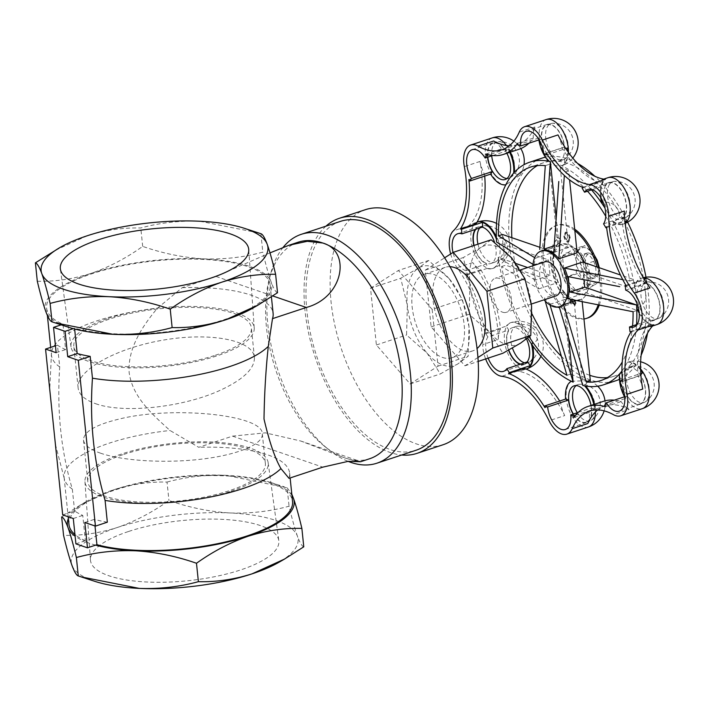 <?xml version="1.0" encoding="UTF-8"?>
<svg xmlns="http://www.w3.org/2000/svg" width="708" height="708" viewBox="0 0 708 708"><rect width="100%" height="100%" fill="white"/><g stroke="black" fill="none" stroke-linecap="round" stroke-linejoin="round"><path stroke-width="0.53" stroke-dasharray="3.54 2.66" d="M100.695 453.235C89.898 449.456 84.172 445.066 83.5 440.075C83.517 431.703 95.722 424.623 120.13 418.826C174.301 405.666 263.243 415.056 262.314 433.845C263.447 444.181 238.056 454.784 201.851 459.111C165.69 463.466 123.219 460.996 100.695 453.235M95.58 403.675C122.997 413.72 181.85 407.587 219.046 390.816C242.933 379.948 254.721 368.824 254.42 357.452C252.977 339.99 210.064 331.893 162.911 340.167C115.723 348.194 75.968 370.585 78.119 387.922C78.96 394.621 84.783 399.878 95.58 403.675M108.138 318.405A92.093 29.4 174.1 0 1 202.957 306.856A92.093 29.4 174.1 0 1 254.225 327.954A92.093 29.4 174.1 0 1 217.046 355.832A92.093 29.4 174.1 0 1 123.095 367.434A92.093 29.4 174.1 0 1 71.021 346.893A92.093 29.4 174.1 0 1 108.138 318.405M215.365 355.248A89.252 28.488 -5.9 0 0 251.375 327.946A89.252 28.488 -5.9 0 0 159.663 308.776A89.252 28.488 -5.9 0 0 73.809 346.292A89.252 28.488 -5.9 0 0 123.891 366.47A89.252 28.488 -5.9 0 0 215.365 355.248M231.047 491.246A92.093 29.4 -5.9 0 0 268.155 462.758A92.093 29.4 -5.9 0 0 216.09 442.217A92.093 29.4 -5.9 0 0 122.13 453.819A92.093 29.4 -5.9 0 0 84.951 481.688A92.093 29.4 -5.9 0 0 136.219 502.795A92.093 29.4 -5.9 0 0 231.047 491.246M123.812 454.394A89.252 28.488 174.1 0 1 215.285 443.173A89.252 28.488 174.1 0 1 265.367 463.359A89.252 28.488 174.1 0 1 179.513 500.875A89.252 28.488 174.1 0 1 87.81 481.705A89.252 28.488 174.1 0 1 123.812 454.394M62.693 514.884L74.597 510.946L72.34 489.14C60.985 450.952 56.773 410.215 59.711 366.93L57.454 345.132A112.377 35.869 -5.9 0 0 65.623 349.575L63.003 324.246A112.377 35.869 174.1 0 1 46.622 308.139A112.377 35.869 174.1 0 1 154.716 260.898A112.377 35.869 174.1 0 1 270.19 285.032A112.377 35.869 174.1 0 1 199.691 326.255A112.377 35.869 174.1 0 1 74.561 328.211L74.641 329.016M55.436 345.796L57.454 345.132M107.342 522.194A112.377 35.869 174.1 0 1 94.314 519.362L94.996 525.982M84.845 522.486L94.314 519.362M95.624 545.125A114.006 36.391 174.1 0 1 84.066 541.151L85.376 540.717L82.756 515.389A112.377 35.869 174.1 0 1 74.597 510.946M75.906 543.85L84.066 541.151A114.006 36.391 174.1 0 1 75.11 536.186M73.287 518.521L82.756 515.389M73.251 328.645L74.561 328.211M56.153 352.708L65.623 349.575M61.189 324.839L63.003 324.246M260.898 233.711L262.801 252.128C243.826 257.323 224.135 259.562 203.736 258.863C183.284 257.615 162.937 253.455 142.689 246.393C126.121 258.216 108.882 267.226 90.987 273.421A114.006 36.391 174.1 0 0 45.657 311.148A114.006 36.391 174.1 0 0 61.693 324.671A114.006 36.391 -5.9 0 0 68.481 327.22M94.739 581.312A114.006 36.391 174.1 0 1 71.915 565.241A114.006 36.391 174.1 0 1 117.245 527.513A114.006 36.391 174.1 0 1 229.994 512.955A114.006 36.391 174.1 0 1 297.413 536.115A114.006 36.391 174.1 0 1 278.952 562.276M128.67 531.442A94.686 30.223 174.1 0 1 225.277 519.513A94.686 30.223 174.1 0 1 278.81 540.629A94.686 30.223 174.1 0 1 187.77 580.746A94.686 30.223 174.1 0 1 90.456 560.099A94.686 30.223 174.1 0 1 128.67 531.442M303.776 546.815C302.006 546.319 299.882 542.753 297.413 536.115C294.882 528.947 292.094 518.982 289.059 506.22C270.084 511.415 250.393 513.663 229.994 512.955C209.541 511.707 189.195 507.556 168.947 500.485C152.379 512.309 135.139 521.318 117.245 527.513C99.297 533.177 81.402 535.779 63.561 535.345M61.658 516.928L80.995 504.627L113.36 489.901C131.334 484.237 149.229 481.626 167.044 482.068L168.947 500.485M167.044 482.068C185.992 476.882 205.683 474.634 226.109 475.342L287.156 487.803L289.059 506.22M287.156 487.803L291.802 494.202M258.11 232.79L199.851 221.241C179.425 220.542 159.734 222.781 140.786 227.976C122.971 227.534 105.076 230.144 87.102 235.808L54.737 250.535M142.689 246.393L140.786 227.976M37.303 281.253C55.144 281.687 73.039 279.076 90.987 273.421A114.006 36.391 174.1 0 1 203.736 258.863A114.006 36.391 174.1 0 1 271.155 282.023A114.006 36.391 174.1 0 1 252.694 308.184M277.518 292.723C275.748 292.218 273.624 288.66 271.155 282.023C268.624 274.854 265.836 264.889 262.801 252.128M355.142 460.979L344.982 457.961L300.714 441.004L265.323 432.845L232.543 436.128L198.744 447.314L170.008 430.482C151.901 414.091 132.555 396.958 129.183 372.78C127.396 348.442 142.697 325.76 157.38 308.272L182.239 287.643L216.046 276.456L270.005 252.889M182.239 287.643A112.377 35.869 174.1 0 1 273.12 313.432M528.956 143.202A84.287 45.312 71.7 0 0 533.292 138.104A24.435 13.133 -108.3 0 1 534.885 126.962A79.402 42.692 71.7 0 1 517.601 144.582A79.402 42.692 71.7 0 1 509.309 145.751M519.132 149.22A84.287 45.312 71.7 0 1 501.574 148.884A24.435 13.133 -108.3 0 0 493.644 140.989M533.292 138.104L517.645 143.273M485.936 154.061L501.574 148.884M484.715 176.08A84.287 45.312 71.7 0 0 484.555 174.363A24.435 13.133 -108.3 0 1 479.98 161.442A79.402 42.692 71.7 0 1 468.935 225.71L453.297 230.879M476.068 223.781A24.435 13.133 -108.3 0 0 471.829 223.923A24.435 13.133 -108.3 0 0 468.935 225.71M484.555 174.363L468.917 179.54M480.812 269.721L465.165 274.899A84.287 45.312 71.7 0 1 484.874 334.008L500.521 328.831A84.287 45.312 71.7 0 0 480.812 269.721A24.435 13.133 -108.3 0 1 472.749 262.579A79.402 42.692 71.7 0 1 498.379 339.442L482.732 344.619A24.435 13.133 -108.3 0 0 485.626 358.965M450.651 253.968A24.435 13.133 -108.3 0 0 457.103 267.757A79.402 42.692 71.7 0 1 482.732 344.619M500.521 328.831A24.435 13.133 -108.3 0 0 498.379 339.442M526.097 369.036L520.69 370.824A24.435 13.133 -108.3 0 1 517.424 371.134A79.402 42.692 71.7 0 1 564.71 415.569L549.063 420.747M520.69 370.824A24.435 13.133 -108.3 0 0 524.256 368.31M559.701 401.011A84.287 45.312 71.7 0 1 560.612 402.489A24.435 13.133 -108.3 0 0 564.71 415.569M544.974 407.658L560.612 402.489M597.773 409.914A79.402 42.692 71.7 0 1 605.128 405.905A79.402 42.692 71.7 0 1 629.085 409.498L613.438 414.676M587.835 423.517A24.435 13.133 -108.3 0 0 589.428 412.383A84.287 45.312 71.7 0 1 603.588 401.268M614.332 400.153A84.287 45.312 71.7 0 1 621.146 401.604A24.435 13.133 -108.3 0 0 629.085 409.498M589.428 412.383L573.781 417.561M605.499 406.781L621.146 401.604M642.74 389.046A24.435 13.133 -108.3 0 0 638.165 376.125A84.287 45.312 71.7 0 1 646.661 326.707A24.435 13.133 -108.3 0 0 650.891 326.565A24.435 13.133 -108.3 0 0 653.785 324.777M638.165 376.125L622.518 381.302M631.014 331.875L646.661 326.707M649.979 287.908A24.435 13.133 -108.3 0 0 641.908 280.766A84.287 45.312 71.7 0 1 622.199 221.657A24.435 13.133 -108.3 0 0 624.35 211.046M641.908 280.766L626.261 285.944M606.552 226.834L622.199 221.657M605.296 179.354A24.435 13.133 -108.3 0 0 602.039 179.655A24.435 13.133 -108.3 0 0 598.472 182.177A84.287 45.312 71.7 0 1 562.108 147.999A24.435 13.133 -108.3 0 0 558.01 134.909M546.461 153.176L562.108 147.999M598.472 182.177L582.826 187.346M492.75 155.512L505.981 151.131L507.689 148.574L488.75 154.84M487.582 157.22A19.541 10.505 71.7 0 1 493.016 142.795A19.541 10.505 71.7 0 1 505.981 151.131M465.165 274.899A24.435 13.133 -108.3 0 0 466.236 275.324L465.758 270.713L486.617 263.819A19.541 10.505 71.7 0 1 473.847 245.517M475.263 229.463A19.541 10.505 71.7 0 1 478.581 226.834A19.541 10.505 71.7 0 1 482.812 226.967M465.758 270.713A19.541 10.505 71.7 0 1 452.996 252.473M466.236 275.324L487.095 268.421L486.617 263.819M488.131 358.133A19.541 10.505 71.7 0 1 487.847 336.973L508.716 330.07L506.335 326.114L485.467 333.017A24.435 13.133 -108.3 0 0 484.874 334.008M487.847 336.973L485.467 333.017M527.752 361.744A19.541 10.505 71.7 0 1 524.362 364.461A19.541 10.505 71.7 0 1 520.035 364.293M508.583 350.159A19.541 10.505 71.7 0 1 508.716 330.07M578.117 412.454L591.623 407.994A19.541 10.505 71.7 0 1 586.197 422.579A19.541 10.505 71.7 0 1 573.153 414.1M575.524 415.26L594.508 408.985L591.623 407.994M624.713 396.719L627.173 395.905L625.465 398.462L604.605 405.357M642.528 372.912L640.82 375.47A19.541 10.505 71.7 0 1 640.138 404.241A19.541 10.505 71.7 0 1 627.173 395.905M619.96 382.364L640.82 375.47M622.367 379.577L640.767 373.497M637.032 324.468L650.342 320.069L650.82 324.671L629.961 331.574M646.059 278.616L646.537 283.218A19.541 10.505 71.7 0 1 659.413 301.989A19.541 10.505 71.7 0 1 654.573 320.202A19.541 10.505 71.7 0 1 650.342 320.069M625.677 290.121L646.537 283.218M625.881 285.289L644.218 279.226M603.579 223.861L624.447 216.967L626.828 220.923M606.641 227.595L624.969 221.533M582.171 188.231L603.03 181.337L605.411 185.292A19.541 10.505 71.7 0 1 608.792 182.576A19.541 10.505 71.7 0 1 623.491 194.231A19.541 10.505 71.7 0 1 624.447 216.967M592.26 189.638L605.411 185.292M543.788 153.884L564.648 146.99L567.542 147.981M547.381 154.645L565.789 148.556M539.142 139.839L541.531 139.042A19.541 10.505 71.7 0 1 546.957 124.458A19.541 10.505 71.7 0 1 564.648 146.99M517.787 144.954L538.646 138.051L541.531 139.042M568.347 276.686L583.118 271.801L583.941 279.74M583.118 271.801L634.961 289.607A117.263 63.047 -108.3 0 0 634.51 286.669A117.263 63.047 -108.3 0 0 612.801 221.56A117.263 63.047 -108.3 0 0 604.968 208.064M566.949 375.302L571.064 373.939L562.612 292.103L544.355 298.139A29.32 15.762 -108.3 0 0 554.47 306.104L549.842 304.387L564.621 299.502L568.657 338.566M559.47 307.697L574.25 302.812L564.621 299.502M560.816 306.299A29.32 15.762 -108.3 0 1 554.47 306.104L557.603 307.13M574.25 302.812L582.79 385.453M539.841 247.304L553.868 252.128L535.611 258.163A29.32 15.762 -108.3 0 0 534.274 272.509L533.673 264.774L548.452 259.889L496.609 242.074M529.195 336.902A112.377 60.419 71.7 0 1 501.583 266.553L538.788 288.873A29.32 15.762 -108.3 0 1 534.274 272.509L535.257 280.129L550.036 275.235L548.452 259.889M550.036 275.235L527.619 267.536M516.194 263.615L498.202 257.429A117.263 63.047 -108.3 0 0 498.644 260.367A117.263 63.047 -108.3 0 0 520.353 325.476A117.263 63.047 -108.3 0 0 527.664 338.15M535.257 280.129L498.202 257.429M553.762 252.429L568.533 247.534L560.001 164.893A117.263 63.047 71.7 0 1 561.833 165.761A24.435 13.133 -108.3 0 0 567.727 151.423M554.205 245.782L558.904 244.225L568.533 247.534M558.904 244.225L556.169 217.719M605.738 216.285A112.377 60.419 71.7 0 1 629.908 281.032L622.775 279.642M629.908 281.032L634.032 279.669L620.456 275.005M587.498 191.213A112.377 60.419 71.7 0 0 564.542 172.283L568.666 170.92L569.595 179.894M633.085 311.741L637.2 310.378L585.87 292.74A29.32 15.762 -108.3 0 0 582.693 262.031M567.612 298.776L585.87 292.74M576.268 300.573L581.87 298.714L582.188 301.767M538.788 288.873L557.037 282.828L505.707 265.19L501.583 266.553M542.408 250.632A29.32 15.762 -108.3 0 0 539.611 252.181L557.86 246.145L549.399 164.3L545.284 165.663M567.577 298.316L563.356 296.864L563.683 295.971A36.515 19.629 71.7 0 1 557.771 238.746L557.223 237.543L561.444 238.994L560.055 243.747L559.506 242.543A32.285 17.355 -108.3 0 0 564.736 293.13L565.064 292.227L567.577 298.316L563.09 296.953L563.426 296.059A36.515 19.629 71.7 0 1 557.506 238.835L556.957 237.631L561.187 239.083L559.798 243.826L559.249 242.623A32.285 17.355 -108.3 0 0 564.471 293.218L564.807 292.315L567.32 298.404M569.338 237.968L568.214 241.198L567.303 241.162L564.444 236.286L565.595 233.1L566.506 233.136L569.595 237.879L568.471 241.109L567.303 241.162M567.568 241.074L564.71 236.198L565.851 233.012L566.506 233.136M566.763 233.047L569.595 237.879M563.851 236.038C564.311 239.092 565.488 241.074 567.391 241.986L568.533 242.039L569.931 238.207C569.471 235.189 568.303 233.224 566.418 232.312L565.267 232.268L564.108 235.959C564.568 239.003 565.754 240.986 567.657 241.897L567.391 241.986M567.657 241.897L568.79 241.95L569.931 238.207M570.197 238.118C569.728 235.109 568.559 233.144 566.683 232.224L566.418 232.312M566.683 232.224L565.524 232.18L564.108 235.959M576.064 303.148L574.507 299.918L575.471 302.944L574.675 304.413L572.037 300.13L570.604 299.298L569.736 301.21L570.967 303.998L570.321 301.325L570.905 300.219L574.507 305.334L575.303 305.272L574.772 305.245L576.064 303.148L574.25 300.006L575.206 303.033L574.418 304.502L571.108 299.316L569.993 301.121L571.223 303.918L570.577 301.236L571.17 300.139L574.507 305.334L575.799 303.236M574.993 304.431L574.418 304.502L574.993 304.431M589.392 278.678A13.027 7.009 -108.3 0 0 592.215 278.766A13.027 7.009 -108.3 0 0 594.773 264.19A13.027 7.009 -108.3 0 0 584.029 254.022A13.027 7.009 -108.3 0 0 580.808 266.164A13.027 7.009 -108.3 0 0 589.392 278.678M594.101 254.791L584.525 245.579L574.064 252.252L576.56 262.42L576.268 273.518L583.994 280.359L588.923 288.129L595.543 284.333A19.541 10.505 -108.3 0 0 599.676 270.368A19.541 10.505 -108.3 0 0 592.251 252.42A19.541 10.505 -108.3 0 0 580.693 248.455A19.541 10.505 -108.3 0 0 576.56 262.42A19.541 10.505 -108.3 0 0 583.994 280.359A19.541 10.505 -108.3 0 0 595.543 284.333L599.375 281.465L599.304 267.739M593.145 275.846A11.399 6.133 -108.3 0 0 598.499 272.208A11.399 6.133 -108.3 0 0 592.985 255.535A11.399 6.133 -108.3 0 0 585.197 261.19A11.399 6.133 -108.3 0 0 593.145 275.846M589.976 275.819A25.187 13.541 71.7 0 1 569.763 288.705A25.187 13.541 71.7 0 1 565.506 247.588A25.187 13.541 71.7 0 1 589.976 275.819M585.543 264.04L587.737 285.315L577.277 291.979L564.621 277.368L562.426 256.101L572.887 249.428L585.543 264.04L596.41 260.447M577.277 291.979L588.923 288.129M564.621 277.368L576.268 273.518M562.426 256.101L574.064 252.252M572.887 249.428L584.525 245.579M587.737 285.315L599.375 281.465M325.954 226.162A123.785 66.543 -108.3 0 0 312.148 347.363A123.785 66.543 -108.3 0 0 390.258 452.509A123.785 66.543 -108.3 0 0 401.648 455.014M340.353 221.4A120.519 64.8 -108.3 0 0 310.538 333.716A120.519 64.8 -108.3 0 0 389.94 449.438A120.519 64.8 -108.3 0 0 416.047 450.253M298.068 242.242A114.006 61.295 -108.3 0 0 269.19 279.377A114.006 61.295 -108.3 0 0 324.353 446.146A114.006 61.295 -108.3 0 0 344.982 457.961A114.006 61.295 -108.3 0 0 369.673 458.731M428.588 260.491L418.375 268.146L400.701 278.262L407.357 305.396L406.569 334.999L427.163 353.239L440.314 373.948L457.988 363.832L468.2 356.177L468.997 326.574L462.342 299.44L449.191 278.731L428.588 260.491L398.418 270.465L432.163 309.423L462.342 299.44M432.163 309.423L438.031 366.151L410.144 383.931L376.391 344.973L370.532 288.245L400.701 278.262M370.532 288.245L398.418 270.465M376.391 344.973L406.569 334.999M410.144 383.931L440.314 373.948M438.031 366.151L468.2 356.177M443.146 444.721A123.785 66.543 71.7 0 1 416.339 443.881A123.785 66.543 71.7 0 1 334.787 325.034A123.785 66.543 71.7 0 1 365.408 209.683M477.935 357.513L464.899 365.815L431.154 326.866L425.287 270.129L444.615 257.818M449.978 266.695A43.976 23.638 -108.3 0 0 445.235 267.341A43.976 23.638 -108.3 0 0 434.349 308.316A43.976 23.638 -108.3 0 0 463.324 350.54A43.976 23.638 -108.3 0 0 472.847 350.841A43.976 23.638 -108.3 0 0 477.042 348.522M449.191 278.731A52.118 28.019 -108.3 0 0 418.375 268.146A52.118 28.019 -108.3 0 0 407.357 305.396A52.118 28.019 -108.3 0 0 427.163 353.239A52.118 28.019 -108.3 0 0 457.988 363.832A52.118 28.019 -108.3 0 0 468.997 326.574A52.118 28.019 -108.3 0 0 449.191 278.731M442.465 357.443A43.976 23.638 -108.3 0 0 451.987 357.735A43.976 23.638 -108.3 0 0 460.625 308.564A43.976 23.638 -108.3 0 0 424.366 274.235A43.976 23.638 -108.3 0 0 413.49 315.219A43.976 23.638 -108.3 0 0 442.465 357.443M464.899 365.815L478.192 361.425M431.154 326.866L469.147 314.299L489.75 332.539L502.901 353.248M425.287 270.129L463.289 257.562L469.944 284.696L469.147 314.299M491.175 239.791L480.953 247.446L463.289 257.562M502.512 312.175A17.912 9.629 -108.3 0 0 506.388 312.299A17.912 9.629 -108.3 0 0 509.91 292.262A17.912 9.629 -108.3 0 0 495.14 278.279A17.912 9.629 -108.3 0 0 490.706 294.971A17.912 9.629 -108.3 0 0 502.512 312.175M520.566 343.132A52.118 28.019 -108.3 0 0 531.584 305.874A52.118 28.019 -108.3 0 0 511.778 258.031A52.118 28.019 -108.3 0 0 480.953 247.446A52.118 28.019 -108.3 0 0 469.944 284.696A52.118 28.019 -108.3 0 0 489.75 332.539A52.118 28.019 -108.3 0 0 520.566 343.132M532.841 265.81A29.32 15.762 -108.3 0 0 544.089 299.829M544.682 261.889A17.912 9.629 -108.3 0 0 540.248 278.589A17.912 9.629 -108.3 0 0 552.054 295.785A17.912 9.629 -108.3 0 0 555.93 295.909M607.42 377.585A112.377 60.419 -108.3 0 0 614.279 376.107A112.377 60.419 -108.3 0 0 636.35 250.437A112.377 60.419 -108.3 0 0 543.7 162.716A112.377 60.419 -108.3 0 0 537.319 165.619M511.849 237.693A112.377 60.419 -108.3 0 0 532.089 314.069M561.223 356.168A112.377 60.419 -108.3 0 0 589.782 375.293M542.169 158.079A117.263 63.047 -108.3 0 0 513.158 267.359A117.263 63.047 -108.3 0 0 590.419 379.957A117.263 63.047 -108.3 0 0 615.818 380.745M619.429 379.32A117.263 63.047 -108.3 0 0 641.156 355.168M647.501 333.282A117.263 63.047 -108.3 0 0 645.988 277.191M627.624 222.17A117.263 63.047 -108.3 0 0 594.791 176.23M577.524 163.371A117.263 63.047 -108.3 0 0 545.434 157.176M574.843 230.675A48.861 26.267 -108.3 0 0 555.824 225.613A48.861 26.267 -108.3 0 0 543.735 271.146A48.861 26.267 -108.3 0 0 575.931 318.06A48.861 26.267 -108.3 0 0 583.967 318.981M598.163 304.927A48.861 26.267 -108.3 0 0 597.11 266.987M576.887 250.508A29.32 15.762 -108.3 0 0 561.966 244.163A29.32 15.762 -108.3 0 0 554.709 271.483A29.32 15.762 -108.3 0 0 574.029 299.634A29.32 15.762 -108.3 0 0 580.374 299.829A29.32 15.762 -108.3 0 0 584.454 262.633M574.374 289.988A19.541 10.505 -108.3 0 0 584.029 275.536A19.541 10.505 -108.3 0 0 570.568 253.145A19.541 10.505 -108.3 0 0 560.913 267.597A19.541 10.505 -108.3 0 0 574.374 289.988M574.684 229.162A48.861 26.267 -108.3 0 0 557.134 225.179A48.861 26.267 -108.3 0 0 545.045 270.713A48.861 26.267 -108.3 0 0 577.232 317.626A48.861 26.267 -108.3 0 0 587.817 317.954M599.242 305.139A48.861 26.267 -108.3 0 0 598.694 267.527M502.53 234.49A112.377 60.419 -108.3 0 0 505.707 265.19M553.868 252.128A29.32 15.762 -108.3 0 0 557.037 282.828M571.064 373.939A112.377 60.419 -108.3 0 0 580.817 378.364A112.377 60.419 -108.3 0 0 590.33 380.559M562.612 292.103A29.32 15.762 -108.3 0 0 572.719 300.068A29.32 15.762 -108.3 0 0 579.073 300.263A29.32 15.762 -108.3 0 0 581.87 298.714M637.2 310.378A112.377 60.419 -108.3 0 0 634.032 279.669M577.126 252.765A29.32 15.762 -108.3 0 0 560.656 244.596A29.32 15.762 -108.3 0 0 557.86 246.145M568.666 170.92A112.377 60.419 -108.3 0 0 549.399 164.3M632.554 325.954A112.377 60.419 71.7 0 1 622.235 362.036M621.969 370.957A117.263 63.047 -108.3 0 0 627.341 362.239A117.263 63.047 -108.3 0 0 636.545 324.636M591.516 189.886A117.263 63.047 -108.3 0 0 561.833 165.761L564.657 164.663L564.657 159.265L548.585 161.203M538.646 138.051A24.435 13.133 -108.3 0 0 538.885 139.918M541.788 139.131A19.125 10.284 -108.3 0 0 559.099 161.176A19.125 10.284 -108.3 0 0 562.851 139.786A19.125 10.284 -108.3 0 0 547.089 124.865A19.125 10.284 -108.3 0 0 541.788 139.131M603.03 181.337A24.435 13.133 -108.3 0 0 600.623 197.373M607.933 177.708A24.435 13.133 -108.3 0 0 603.712 181.106A24.435 13.133 -108.3 0 0 602.57 203.178C614.659 197.78 626.713 217.922 613.482 221.33L612.801 221.56A24.435 13.133 -108.3 0 0 622.597 224.321A24.435 13.133 -108.3 0 0 625.12 222.878M605.614 185.638A19.125 10.284 -108.3 0 0 606.544 207.878A19.125 10.284 -108.3 0 0 620.934 219.285A19.125 10.284 -108.3 0 0 624.686 197.904A19.125 10.284 -108.3 0 0 608.924 182.974A19.125 10.284 -108.3 0 0 605.614 185.638M643.554 278.102A24.435 13.133 -108.3 0 0 640.767 278.448A24.435 13.133 -108.3 0 0 634.51 286.669L635.191 286.448C647.891 281.315 650.263 304.741 637.377 307.573A24.435 13.133 -108.3 0 0 651.502 324.45A24.435 13.133 -108.3 0 0 656.794 324.618M639.2 313.184A24.435 13.133 -108.3 0 0 650.82 324.671M646.572 283.616A19.125 10.284 -108.3 0 0 642.43 283.492A19.125 10.284 -108.3 0 0 638.678 304.874A19.125 10.284 -108.3 0 0 654.44 319.804A19.125 10.284 -108.3 0 0 659.175 301.98A19.125 10.284 -108.3 0 0 646.572 283.616M640.598 370.019A24.435 13.133 -108.3 0 0 627.341 362.239L630.067 361.469L633.58 365.797L620.19 373.727A24.435 13.133 -108.3 0 0 626.146 398.232A24.435 13.133 -108.3 0 0 642.351 408.658M624.518 396.781A24.435 13.133 -108.3 0 0 625.465 398.462M640.678 375.683A19.125 10.284 -108.3 0 0 627.996 367.532A19.125 10.284 -108.3 0 0 624.235 388.913A19.125 10.284 -108.3 0 0 640.005 403.843A19.125 10.284 -108.3 0 0 640.678 375.683M594.508 408.985A24.435 13.133 -108.3 0 0 593.791 404.507M573.383 414.021A19.125 10.284 -108.3 0 0 586.065 422.172A19.125 10.284 -108.3 0 0 591.375 407.905A19.125 10.284 -108.3 0 0 591.012 405.427M532.451 345.336A24.435 13.133 -108.3 0 0 531.947 343.407C544.806 340.548 532.664 320.441 521.035 325.255L520.353 325.476A24.435 13.133 -108.3 0 0 510.556 322.715A24.435 13.133 -108.3 0 0 506.335 326.114M526.548 339.017A19.125 10.284 -108.3 0 0 512.22 327.751A19.125 10.284 -108.3 0 0 508.786 350.053M520.628 364.098A19.125 10.284 -108.3 0 0 524.239 364.062A19.125 10.284 -108.3 0 0 527.15 361.938M487.095 268.421A24.435 13.133 -108.3 0 0 492.387 268.589A24.435 13.133 -108.3 0 0 498.644 260.367L499.326 260.137C511.574 257.022 509.114 233.631 497.14 239.012A24.435 13.133 -108.3 0 0 496.388 237.162M474.068 245.446A19.125 10.284 -108.3 0 0 486.582 263.42A19.125 10.284 -108.3 0 0 490.724 263.544A19.125 10.284 -108.3 0 0 494.503 242.251M482.201 227.171A19.125 10.284 -108.3 0 0 478.714 227.233A19.125 10.284 -108.3 0 0 475.873 229.268M509.689 152.344A24.435 13.133 -108.3 0 0 507.689 148.574M506.893 153.264A19.125 10.284 -108.3 0 0 493.149 143.193A19.125 10.284 -108.3 0 0 487.821 157.141M289.006 478.325A112.377 35.869 -5.9 0 0 289.625 473.112A112.377 35.869 -5.9 0 0 198.744 447.314M68.357 518.521A114.006 36.391 174.1 0 1 86.491 501.459A114.006 36.391 174.1 0 1 113.36 489.901A114.006 36.391 174.1 0 1 226.109 475.342A114.006 36.391 174.1 0 1 270.695 482.422A114.006 36.391 174.1 0 1 291.926 495.414M85.376 540.717A112.377 35.869 174.1 0 1 74.942 534.531M68.986 524.619A112.377 35.869 174.1 0 1 177.089 477.378A112.377 35.869 174.1 0 1 292.563 501.512M59.711 366.93A112.377 35.869 174.1 0 1 51.489 355.274A112.377 35.869 174.1 0 1 51.498 352.805A112.377 35.869 174.1 0 1 157.38 308.272M72.34 489.14A112.377 35.869 174.1 0 1 64.632 479.891A112.377 35.869 174.1 0 1 64.118 477.484A112.377 35.869 174.1 0 1 170.008 430.482M513.645 173.079L519.734 175.301L505.813 184.797M496.458 239.242L497.14 239.012M531.947 343.407L531.265 343.637M571.321 381.276L588.437 380.612L584.578 385.833M619.509 373.957L620.19 373.727M636.696 307.794L637.377 307.573M602.57 203.178L601.889 203.4M283.165 247.331A120.519 64.8 -108.3 0 0 270.704 273.58A120.519 64.8 -108.3 0 0 329.016 449.89A120.519 64.8 -108.3 0 0 348.079 461.35M591.994 277.81A13.027 7.009 -108.3 0 0 594.817 277.899A13.027 7.009 -108.3 0 0 598.118 273.66A13.027 7.009 -108.3 0 0 591.817 254.597A13.027 7.009 -108.3 0 0 586.64 253.163A13.027 7.009 -108.3 0 0 583.41 265.305A13.027 7.009 -108.3 0 0 591.994 277.81M545.7 137.839A19.125 10.284 -108.3 0 0 563.01 159.875A19.125 10.284 -108.3 0 0 564.258 159.282A19.125 10.284 -108.3 0 0 566.763 138.502A19.125 10.284 -108.3 0 0 552.364 123.298A19.125 10.284 -108.3 0 0 551.001 123.564A19.125 10.284 -108.3 0 0 545.7 137.839M506.999 178.496A19.125 10.284 -108.3 0 0 509.07 178.212A19.125 10.284 -108.3 0 0 510.335 177.611A19.125 10.284 -108.3 0 0 512.831 156.822A19.125 10.284 -108.3 0 0 498.423 141.635A19.125 10.284 -108.3 0 0 497.06 141.901A19.125 10.284 -108.3 0 0 491.733 155.849M477.98 244.154A19.125 10.284 -108.3 0 0 490.494 262.128A19.125 10.284 -108.3 0 0 494.635 262.252A19.125 10.284 -108.3 0 0 495.883 261.659A19.125 10.284 -108.3 0 0 498.388 240.87A19.125 10.284 -108.3 0 0 483.98 225.675A19.125 10.284 -108.3 0 0 482.626 225.941A19.125 10.284 -108.3 0 0 479.785 227.967M524.54 362.806A19.125 10.284 -108.3 0 0 528.15 362.77A19.125 10.284 -108.3 0 0 529.416 362.16A19.125 10.284 -108.3 0 0 531.451 360.106A19.125 10.284 -108.3 0 0 531.018 339.008A19.125 10.284 -108.3 0 0 517.468 326.193A19.125 10.284 -108.3 0 0 516.132 326.459A19.125 10.284 -108.3 0 0 512.433 348M577.294 412.729A19.125 10.284 -108.3 0 0 589.976 420.879A19.125 10.284 -108.3 0 0 591.233 420.286A19.125 10.284 -108.3 0 0 595.286 406.613A19.125 10.284 -108.3 0 0 579.339 384.302A19.125 10.284 -108.3 0 0 577.967 384.568A19.125 10.284 -108.3 0 0 576.135 385.586M644.59 374.39A19.125 10.284 -108.3 0 0 633.271 365.965A19.125 10.284 -108.3 0 0 631.908 366.24A19.125 10.284 -108.3 0 0 628.146 387.621A19.125 10.284 -108.3 0 0 643.917 402.551A19.125 10.284 -108.3 0 0 645.174 401.949A19.125 10.284 -108.3 0 0 644.59 374.39M650.484 282.324A19.125 10.284 -108.3 0 0 647.731 281.926A19.125 10.284 -108.3 0 0 646.342 282.2A19.125 10.284 -108.3 0 0 642.59 303.582A19.125 10.284 -108.3 0 0 658.351 318.511A19.125 10.284 -108.3 0 0 659.573 317.936A19.125 10.284 -108.3 0 0 662.803 299.484A19.125 10.284 -108.3 0 0 650.484 282.324M609.526 184.337A19.125 10.284 -108.3 0 0 610.455 206.586A19.125 10.284 -108.3 0 0 624.845 217.993A19.125 10.284 -108.3 0 0 626.093 217.391A19.125 10.284 -108.3 0 0 628.598 196.603A19.125 10.284 -108.3 0 0 614.19 181.407A19.125 10.284 -108.3 0 0 612.836 181.682A19.125 10.284 -108.3 0 0 609.526 184.337M232.543 436.128L322.804 467.147M216.046 276.456L272.775 295.953M534.885 126.962L519.238 132.139M479.98 161.442L464.333 166.61M472.749 262.579L457.103 267.757M517.424 371.134L501.777 376.311M546.098 119.599A24.435 13.133 -108.3 0 0 539.328 137.83A24.435 13.133 -108.3 0 0 549.258 160.982M562.515 165.53A24.435 13.133 -108.3 0 0 568.4 152.362M492.166 137.927A24.435 13.133 -108.3 0 0 491.308 173.903A24.435 13.133 -108.3 0 0 506.494 184.576M510.371 152.114A24.435 13.133 -108.3 0 0 508.371 148.353A24.435 13.133 -108.3 0 0 506.477 145.512M514.327 172.858A24.435 13.133 -108.3 0 0 514.38 172.274M477.723 221.976A24.435 13.133 -108.3 0 0 471.678 244.738A24.435 13.133 -108.3 0 0 487.777 268.199A24.435 13.133 -108.3 0 0 493.069 268.359A24.435 13.133 -108.3 0 0 499.326 260.137M521.035 325.255A24.435 13.133 -108.3 0 0 511.238 322.485A24.435 13.133 -108.3 0 0 507.017 325.892A24.435 13.133 -108.3 0 0 508.202 354.301A24.435 13.133 -108.3 0 0 526.584 368.877M595.384 412.047A24.435 13.133 -108.3 0 0 595.189 408.755A24.435 13.133 -108.3 0 0 594.472 404.286M572.002 381.054A24.435 13.133 -108.3 0 0 566.303 398.834A24.435 13.133 -108.3 0 0 588.419 426.986M640.563 368.868A24.435 13.133 -108.3 0 0 628.023 362.009M643.413 277.872A24.435 13.133 -108.3 0 0 641.448 278.226A24.435 13.133 -108.3 0 0 635.191 286.448M613.482 221.33A24.435 13.133 -108.3 0 0 623.279 224.1A24.435 13.133 -108.3 0 0 625.146 223.153M300.723 441.004L360.381 461.501M517.601 144.582L501.954 149.751M605.128 405.905L589.481 411.082M472.156 149.698L493.016 142.795M457.722 233.737L478.581 226.834M503.503 371.364L524.362 364.461M565.338 429.473L586.197 422.579M526.097 131.361L546.957 124.458M86.491 501.459L80.995 504.618M51.498 352.805L49.737 389.471M55.41 444.367L64.632 479.891M83.5 440.075L87.81 481.705M262.314 433.845L265.367 463.359M254.42 357.452L251.375 327.946M78.119 387.922L73.809 346.292M46.622 308.139L47.374 315.441M50.675 347.371L51.489 355.274M270.19 285.032L271.412 296.856M64.118 477.484L68.18 516.76M289.625 473.112L290.13 477.953M270.695 482.422L284.368 486.883M477.033 222.197L471.829 223.923M496.547 223.427A24.435 24.435 0 0 1 493.069 268.359L492.387 268.589M540.912 356.301A24.435 24.435 0 0 0 511.238 322.485L510.556 322.715M643.315 277.686A24.435 24.435 0 0 0 641.448 278.226L640.767 278.448M652.599 325.999L650.891 326.565M603.685 179.115L602.039 179.655M625.173 223.383A24.435 24.435 0 0 1 623.279 224.1L622.597 224.321M557.134 225.179L555.824 225.613M543.7 162.716L530.46 167.097M614.279 376.107L601.039 380.488M561.966 244.163L560.656 244.596M580.374 299.829L579.073 300.263M520.345 269.943L495.14 278.279M531.372 304.033L506.388 312.299M445.235 267.341L424.366 274.235M472.847 350.841L451.987 357.735M324.353 446.146L329.016 449.89M269.19 279.377L270.704 273.58M592.985 255.535L591.817 254.597M598.499 272.208L598.118 273.66M586.64 253.163L584.029 254.022M594.817 277.899L592.215 278.766M564.657 164.663A24.435 24.435 0 0 0 572.807 158.096M551.001 123.564L547.089 124.865M563.01 159.875L559.099 161.176M564.249 159.291A19.541 19.541 0 0 0 552.373 123.298M519.734 175.301A24.435 24.435 0 0 0 524.009 164.69M520.814 148.591A24.435 24.435 0 0 0 513.902 141.149M497.06 141.901L493.149 143.193M509.07 178.212L505.167 179.505M510.335 177.611A19.541 19.541 0 0 0 498.405 141.635M482.626 225.941L478.714 227.233M494.635 262.252L490.724 263.544M495.848 261.686A19.541 19.541 0 0 0 484.086 225.666M516.132 326.459L512.22 327.751M528.15 362.77L524.239 364.062M529.442 362.151A19.541 19.541 0 0 0 517.415 326.193M604.136 410.852A24.435 24.435 0 0 0 604.995 400.852M597.702 386.205A24.435 24.435 0 0 0 588.277 380.559M577.967 384.568L574.055 385.86M589.976 420.879L586.065 422.172M591.233 420.286A19.541 19.541 0 0 0 579.348 384.302M640.634 361.77A24.435 24.435 0 0 0 630.067 361.469M631.908 366.24L627.996 367.532M643.917 402.551L640.005 403.843M645.183 401.94A19.541 19.541 0 0 0 633.262 365.965M646.342 282.2L642.43 283.492M658.351 318.511L654.44 319.804M659.52 317.963A19.541 19.541 0 0 0 647.776 281.926M612.836 181.682L608.924 182.974M624.845 217.993L620.934 219.285M626.155 217.356A19.541 19.541 0 0 0 614.163 181.416M587.923 189.47L608.792 182.576M633.713 327.105L654.573 320.202M619.27 411.144L640.138 404.241M84.951 481.688L90.456 560.099M268.155 462.758L278.81 540.629M254.225 327.954L248.729 249.552M71.021 346.893L60.375 269.013"/><path stroke-width="1.06" d="M65.092 331.344L53.534 327.37L56.153 352.708L45.56 349.071L62.693 514.884L73.287 518.521L75.906 543.85L87.465 547.824L84.845 522.486L95.438 526.133L78.305 360.319L67.711 356.673L65.092 331.344L73.251 328.645A114.006 36.391 -5.9 0 1 68.481 327.22L54.808 322.76L113.068 334.309A114.006 36.391 174.1 0 1 73.251 328.645M78.305 360.319L90.199 356.381L92.456 378.187C89.482 421.118 93.686 461.855 105.085 500.397L107.342 522.194L95.438 526.133M45.56 349.071L55.436 345.796M94.996 525.982L96.925 544.691L87.465 547.824M74.641 329.016L77.172 353.549A112.377 35.869 -5.9 0 0 90.199 356.381M67.711 356.673L77.172 353.549M53.534 327.37L61.189 324.839M198.39 581.675C216.232 582.109 234.127 579.498 252.075 573.843A114.006 36.391 174.1 0 1 139.326 588.401A114.006 36.391 174.1 0 1 94.739 581.312L81.066 576.861L139.326 588.401C159.725 589.109 179.416 586.861 198.39 581.675L196.488 563.258C176.274 556.196 155.928 552.036 135.44 550.789C115.015 550.081 95.323 552.329 76.376 557.523L78.278 575.94L81.066 576.861M284.448 559.125L278.952 562.276A114.006 36.391 174.1 0 1 252.075 573.843L284.439 559.116L303.776 546.815L301.874 528.398C284.058 527.956 266.164 530.566 248.189 536.23C230.268 542.434 213.037 551.443 196.488 563.258M76.376 557.523C73.349 544.779 70.561 534.814 68.03 527.628C65.552 520.982 63.428 517.415 61.658 516.928L63.561 535.345C66.596 548.098 69.384 558.063 71.915 565.241C74.393 571.869 76.508 575.436 78.278 575.94M291.802 494.202L293.519 498.503C296.059 505.689 298.847 515.654 301.874 528.398M87.102 235.808A114.006 36.391 174.1 0 1 199.851 221.241A114.006 36.391 174.1 0 1 244.437 228.33A114.006 36.391 174.1 0 1 267.261 244.41A114.006 36.391 174.1 0 1 221.931 282.129A114.006 36.391 174.1 0 1 109.182 296.696A114.006 36.391 174.1 0 1 41.772 273.527A114.006 36.391 174.1 0 1 60.233 247.366A114.006 36.391 174.1 0 1 87.102 235.808M210.506 278.209A94.686 30.223 -5.9 0 0 248.729 249.552A94.686 30.223 -5.9 0 0 151.406 228.905A94.686 30.223 -5.9 0 0 60.375 269.013A94.686 30.223 -5.9 0 0 113.908 290.138A94.686 30.223 -5.9 0 0 210.506 278.209M60.233 247.366L35.4 262.836C37.17 263.323 39.294 266.889 41.772 273.527C44.303 280.713 47.091 290.678 50.118 303.422C69.065 298.236 88.757 295.988 109.182 296.696C129.67 297.944 150.016 302.095 170.23 309.157C186.779 297.351 204.01 288.342 221.931 282.129C239.906 276.465 257.8 273.863 275.616 274.306C272.58 261.562 269.801 251.597 267.261 244.41C264.783 237.764 262.659 234.206 260.898 233.711L244.437 228.33M50.118 303.422L52.02 321.839C50.25 321.344 48.135 317.777 45.657 311.148C43.126 303.971 40.338 294.006 37.303 281.253L35.4 262.836M52.02 321.839L54.808 322.76M172.132 327.574C153.158 332.769 133.467 335.017 113.068 334.309A114.006 36.391 174.1 0 0 225.817 319.75C207.869 325.406 189.974 328.016 172.132 327.574L170.23 309.157M275.616 274.306L277.518 292.723L258.181 305.024L225.817 319.75A114.006 36.391 174.1 0 0 252.694 308.184L258.19 305.033M271.412 296.856L273.12 313.432A112.377 35.869 174.1 0 1 272.5 318.653L268.297 346.38C265.827 369.479 264.394 393.683 264.004 419.003C269.323 441.792 274.961 458.315 280.926 468.59L289.006 478.325L322.804 467.147L348.256 461.333L360.584 461.731L355.142 460.979M270.005 252.889L288.979 245.251L307.307 241.304L322.768 243.012C351.416 251.048 343.707 297.449 306.307 307.476L272.5 318.653M509.309 145.751A79.402 42.692 71.7 0 1 493.644 140.989L477.997 146.158A24.435 13.133 -108.3 0 0 470.625 145.06A24.435 13.133 -108.3 0 0 464.333 166.61A79.402 42.692 71.7 0 1 453.297 230.879A24.435 13.133 -108.3 0 0 450.651 253.968M485.626 358.965A24.435 13.133 -108.3 0 0 501.777 376.311A79.402 42.692 71.7 0 1 549.063 420.747A24.435 13.133 -108.3 0 0 566.878 434.119A24.435 13.133 -108.3 0 0 572.197 428.694A79.402 42.692 71.7 0 1 589.481 411.082A79.402 42.692 71.7 0 1 613.438 414.676A24.435 13.133 -108.3 0 0 620.81 415.782A24.435 13.133 -108.3 0 0 627.093 394.223A79.402 42.692 71.7 0 1 638.138 329.955A24.435 13.133 -108.3 0 0 634.333 293.085A79.402 42.692 71.7 0 1 608.703 216.214A24.435 13.133 -108.3 0 0 589.658 184.531A79.402 42.692 71.7 0 1 542.372 140.087A24.435 13.133 -108.3 0 0 524.557 126.723A24.435 13.133 -108.3 0 0 519.238 132.139A79.402 42.692 71.7 0 1 501.954 149.751A79.402 42.692 71.7 0 1 477.997 146.158M528.956 143.202A84.287 45.312 71.7 0 1 519.132 149.22L503.485 154.397A84.287 45.312 71.7 0 1 485.936 154.061A24.435 13.133 -108.3 0 1 486.83 155.477L488.75 154.84M592.26 189.638L584.543 192.195L582.171 188.231A24.435 13.133 -108.3 0 1 582.826 187.346A84.287 45.312 71.7 0 1 546.461 153.176A24.435 13.133 -108.3 0 1 546.673 154.884L543.788 153.884A19.541 10.505 71.7 0 0 526.097 131.361A19.541 10.505 71.7 0 0 520.672 145.945L517.787 144.954A24.435 13.133 -108.3 0 1 517.645 143.273A84.287 45.312 71.7 0 1 503.485 154.397M484.715 176.08A84.287 45.312 71.7 0 1 476.068 223.781L460.421 228.958A84.287 45.312 71.7 0 0 468.917 179.54A24.435 13.133 -108.3 0 0 469.767 181.027L471.466 178.469L492.334 171.575A19.541 10.505 71.7 0 1 487.582 157.22M614.332 400.153A84.287 45.312 71.7 0 0 603.588 401.268L587.95 406.445A84.287 45.312 71.7 0 0 573.781 417.561A24.435 13.133 -108.3 0 0 573.648 415.879L570.763 414.888A19.541 10.505 71.7 0 1 565.338 429.473A19.541 10.505 71.7 0 1 547.647 406.95L544.753 405.958A24.435 13.133 -108.3 0 0 544.974 407.658A84.287 45.312 71.7 0 0 508.61 373.488L524.256 368.31A84.287 45.312 71.7 0 1 559.701 401.011M572.197 428.694L587.835 423.517A79.402 42.692 71.7 0 1 597.773 409.914M587.95 406.445A84.287 45.312 71.7 0 1 605.499 406.781A24.435 13.133 -108.3 0 1 604.605 405.357L606.313 402.808L624.713 396.719M627.093 394.223L642.74 389.046A79.402 42.692 71.7 0 1 653.785 324.777L638.138 329.955M606.313 402.808A19.541 10.505 71.7 0 0 619.27 411.144A19.541 10.505 71.7 0 0 619.96 382.364L621.668 379.807A24.435 13.133 -108.3 0 1 622.518 381.302A84.287 45.312 71.7 0 1 631.014 331.875A24.435 13.133 -108.3 0 1 629.961 331.574L629.483 326.972L637.032 324.468M634.333 293.085L649.979 287.908A79.402 42.692 71.7 0 1 624.35 211.046L608.703 216.214M629.483 326.972A19.541 10.505 71.7 0 0 633.713 327.105A19.541 10.505 71.7 0 0 638.554 308.892A19.541 10.505 71.7 0 0 625.677 290.121L625.199 285.519A24.435 13.133 -108.3 0 1 626.261 285.944A84.287 45.312 71.7 0 1 606.552 226.834A24.435 13.133 -108.3 0 1 605.96 227.826L606.641 227.595M589.658 184.531L605.296 179.354A79.402 42.692 71.7 0 1 558.01 134.909L542.372 140.087M471.466 178.469A19.541 10.505 71.7 0 1 472.156 149.698A19.541 10.505 71.7 0 1 485.122 158.034L486.83 155.477M485.122 158.034L492.75 155.512M469.767 181.027L490.626 174.124L492.334 171.575M452.996 252.473A19.541 10.505 71.7 0 1 457.722 233.737A19.541 10.505 71.7 0 1 461.952 233.87L482.812 226.967L482.334 222.365L461.474 229.259A24.435 13.133 -108.3 0 0 460.421 228.958M461.952 233.87L461.474 229.259M473.847 245.517A19.541 10.505 71.7 0 1 475.263 229.463M520.035 364.293A19.541 10.505 71.7 0 1 508.583 350.159M508.61 373.488A24.435 13.133 -108.3 0 0 509.264 372.603L506.884 368.647L527.752 361.744L530.124 365.7A24.435 13.133 -108.3 0 0 531.265 343.637A117.263 63.047 -108.3 0 0 571.321 381.276A24.435 13.133 -108.3 0 0 565.621 399.055L568.506 400.047L547.647 406.95M506.884 368.647A19.541 10.505 71.7 0 1 503.503 371.364A19.541 10.505 71.7 0 1 488.131 358.133M509.264 372.603L530.124 365.7M544.753 405.958L565.621 399.055M573.153 414.1A19.541 10.505 71.7 0 1 568.506 400.047M570.763 414.888L578.117 412.454M573.648 415.879L575.524 415.26M621.668 379.807L622.367 379.577M640.767 373.497L642.528 372.912A24.435 13.133 -108.3 0 0 640.598 370.019M625.199 285.519L625.881 285.289M644.218 279.226L646.059 278.616A24.435 13.133 -108.3 0 0 643.554 278.102M624.969 221.533L626.828 220.923A24.435 13.133 -108.3 0 1 625.12 222.878M584.543 192.195A19.541 10.505 71.7 0 1 587.923 189.47A19.541 10.505 71.7 0 1 602.632 201.134A19.541 10.505 71.7 0 1 603.579 223.861L605.96 227.826M546.673 154.884L547.381 154.645M565.789 148.556L567.542 147.981A24.435 13.133 -108.3 0 1 567.727 151.423M520.672 145.945L539.142 139.839M632.554 325.954A112.377 60.419 71.7 0 0 633.085 311.741L567.612 298.776A29.32 15.762 -108.3 0 0 568.949 284.421L569.931 292.041L584.711 287.147L636.545 304.962A117.263 63.047 71.7 0 1 636.696 307.794A24.435 13.133 -108.3 0 0 639.2 313.184M583.941 279.74L584.711 287.147M622.775 279.642L564.435 268.066A29.32 15.762 -108.3 0 1 568.949 284.421L568.347 276.686L619.748 286.678M569.931 292.041L636.545 304.962M557.603 307.13L559.47 307.697L582.79 385.453A117.263 63.047 -108.3 0 0 584.578 385.833A117.263 63.047 -108.3 0 0 603.402 384.851A117.263 63.047 -108.3 0 0 619.509 373.957A117.263 63.047 -108.3 0 0 621.969 370.957M549.842 304.387L573.161 382.143A117.263 63.047 71.7 0 1 571.321 381.276M568.657 338.566L573.161 382.143M533.673 264.774L496.609 242.074A117.263 63.047 71.7 0 1 496.458 239.242A24.435 13.133 -108.3 0 0 482.334 222.365M527.619 267.536L516.194 263.615M558.789 181.496L553.762 252.429L544.133 249.119L554.205 245.782M556.169 217.719L550.364 161.592A117.263 63.047 -108.3 0 0 548.585 161.203A117.263 63.047 -108.3 0 0 529.752 162.185A117.263 63.047 -108.3 0 0 513.645 173.079A117.263 63.047 -108.3 0 0 505.813 184.797A117.263 63.047 -108.3 0 0 496.458 239.242M544.133 249.119L550.364 161.592M564.435 268.066L582.693 262.031L620.456 275.005M569.595 179.894L577.126 252.765L558.869 258.801L564.258 176.381M622.235 362.036A112.377 60.419 71.7 0 1 601.039 380.488A112.377 60.419 71.7 0 1 586.206 381.922L563.621 304.759L576.268 300.573M586.206 381.922L590.33 380.559L582.188 301.767M544.753 299.608L566.949 375.302A112.377 60.419 71.7 0 1 529.195 336.902M534.69 257.65L498.405 235.852A112.377 60.419 71.7 0 1 530.46 167.097A112.377 60.419 71.7 0 1 545.284 165.663L539.735 249.437M498.405 235.852L502.53 234.49L539.841 247.304M599.304 267.739L597.18 260.19L594.101 254.791M596.41 260.447L597.18 260.19M401.648 455.014A123.785 66.543 -108.3 0 0 417.074 453.341A123.785 66.543 -108.3 0 0 441.385 314.927A123.785 66.543 -108.3 0 0 339.336 218.303A123.785 66.543 -108.3 0 0 325.954 226.162M348.079 461.35A120.519 64.8 -108.3 0 0 350.832 462.377A120.519 64.8 -108.3 0 0 376.93 463.191L416.047 450.253A120.519 64.8 -108.3 0 0 439.721 315.476A120.519 64.8 -108.3 0 0 340.353 221.4L301.236 234.33A120.519 64.8 -108.3 0 0 283.165 247.331M360.602 461.731L369.673 458.731A114.006 61.295 -108.3 0 0 397.878 352.478A114.006 61.295 -108.3 0 0 322.768 243.012A114.006 61.295 -108.3 0 0 298.068 242.242L289.36 245.127M339.336 218.303L365.408 209.683A123.785 66.543 71.7 0 1 477.475 352.345A123.785 66.543 71.7 0 1 443.146 444.721L417.074 453.341M444.615 257.818L453.182 252.358L486.927 291.307L492.786 348.044L477.935 357.513M477.042 348.522A43.976 23.638 -108.3 0 0 481.484 301.661A43.976 23.638 -108.3 0 0 449.978 266.695M486.927 291.307L524.92 278.74L511.778 258.031L491.175 239.791L453.182 252.358M492.786 348.044L530.788 335.477L531.584 305.874L524.92 278.74M478.192 361.425L502.901 353.248L520.566 343.132L530.788 335.477M544.089 299.829A29.32 15.762 -108.3 0 0 553.16 306.537A29.32 15.762 -108.3 0 0 559.515 306.732A29.32 15.762 -108.3 0 0 565.276 273.952A29.32 15.762 -108.3 0 0 541.107 251.066A29.32 15.762 -108.3 0 0 532.841 265.81M531.372 304.033L555.93 295.909A17.912 9.629 -108.3 0 0 559.453 275.872A17.912 9.629 -108.3 0 0 544.682 261.889L520.345 269.943M589.782 375.293A112.377 60.419 -108.3 0 0 589.941 375.346A112.377 60.419 -108.3 0 0 607.42 377.585M537.319 165.619A112.377 60.419 -108.3 0 0 511.849 237.693M532.089 314.069A112.377 60.419 -108.3 0 0 561.223 356.168M603.402 384.851L615.818 380.745A117.263 63.047 -108.3 0 0 619.429 379.32M641.156 355.168A117.263 63.047 -108.3 0 0 647.501 333.282M645.988 277.191A117.263 63.047 -108.3 0 0 627.624 222.17M594.791 176.23A117.263 63.047 -108.3 0 0 577.524 163.371M545.434 157.176A117.263 63.047 -108.3 0 0 542.169 158.079L529.752 162.185M583.967 318.981A48.861 26.267 -108.3 0 0 586.516 318.388A48.861 26.267 -108.3 0 0 598.163 304.927M597.11 266.987A48.861 26.267 -108.3 0 0 574.843 230.675M584.454 262.633A29.32 15.762 -108.3 0 0 576.887 250.508M586.516 318.388L587.817 317.954A48.861 26.267 -108.3 0 0 599.242 305.139M598.694 267.527A48.861 26.267 -108.3 0 0 574.684 229.162M558.869 258.801A29.32 15.762 -108.3 0 0 548.753 250.836A29.32 15.762 -108.3 0 0 542.408 250.632L541.107 251.066M527.664 338.15A117.263 63.047 -108.3 0 0 531.265 343.637M559.515 306.732L560.816 306.299A29.32 15.762 -108.3 0 0 563.621 304.759M636.545 324.636A117.263 63.047 -108.3 0 0 636.696 307.794M604.968 208.064A117.263 63.047 -108.3 0 0 601.889 203.4A117.263 63.047 -108.3 0 0 591.516 189.886M587.498 191.213A112.377 60.419 71.7 0 1 605.738 216.285M538.885 139.918A24.435 13.133 -108.3 0 0 548.585 161.203M600.623 197.373A24.435 13.133 -108.3 0 0 601.889 203.4M619.509 373.957A24.435 13.133 -108.3 0 0 624.518 396.781M593.791 404.507A24.435 13.133 -108.3 0 0 584.578 385.833M591.012 405.427A19.125 10.284 -108.3 0 0 574.055 385.86A19.125 10.284 -108.3 0 0 573.383 414.021M527.15 361.938A19.125 10.284 -108.3 0 0 527.54 361.399A19.125 10.284 -108.3 0 0 526.548 339.017M508.786 350.053A19.125 10.284 -108.3 0 0 520.628 364.098M494.503 242.251A19.125 10.284 -108.3 0 0 482.201 227.171M475.873 229.268A19.125 10.284 -108.3 0 0 474.068 245.446M490.626 174.124A24.435 13.133 -108.3 0 0 505.813 184.797M513.645 173.079A24.435 13.133 -108.3 0 0 509.689 152.344M487.821 157.141A19.125 10.284 -108.3 0 0 492.476 171.354A19.125 10.284 -108.3 0 0 505.167 179.505A19.125 10.284 -108.3 0 0 506.893 153.264M291.926 495.414A114.006 36.391 174.1 0 1 293.519 498.503A114.006 36.391 174.1 0 1 248.189 536.23A114.006 36.391 174.1 0 1 135.44 550.789A114.006 36.391 174.1 0 1 95.624 545.125M75.11 536.186A114.006 36.391 174.1 0 1 68.03 527.628A114.006 36.391 174.1 0 1 68.357 518.521M74.942 534.531A112.377 35.869 174.1 0 1 68.986 524.619L68.18 516.76M290.13 477.953L292.563 501.512A112.377 35.869 174.1 0 1 222.064 542.735A112.377 35.869 174.1 0 1 96.925 544.691M280.926 468.59A112.377 35.869 174.1 0 1 105.085 500.397M268.297 346.38A112.377 35.869 174.1 0 1 92.456 378.187M376.93 463.191A120.519 64.8 -108.3 0 0 400.604 328.415A120.519 64.8 -108.3 0 0 301.236 234.33M491.733 155.849A19.125 10.284 -108.3 0 0 496.388 170.053A19.125 10.284 -108.3 0 0 506.999 178.496M479.785 227.967A19.125 10.284 -108.3 0 0 477.98 244.154M512.433 348A19.125 10.284 -108.3 0 0 524.54 362.806M576.135 385.586A19.125 10.284 -108.3 0 0 577.294 412.729M272.775 295.953L306.307 307.476M568.4 152.362A24.435 13.133 -108.3 0 0 568.214 147.76A24.435 13.133 -108.3 0 0 546.098 119.599L524.557 126.723M506.477 145.512A24.435 13.133 -108.3 0 0 492.166 137.927L470.625 145.06M514.38 172.274A24.435 13.133 -108.3 0 0 510.371 152.114M496.388 237.162A24.435 13.133 -108.3 0 0 483.015 222.135A24.435 13.133 -108.3 0 0 477.723 221.976L477.033 222.197M526.097 369.036L526.584 368.877A24.435 13.133 -108.3 0 0 530.805 365.478A24.435 13.133 -108.3 0 0 532.451 345.336M594.472 404.286A24.435 13.133 -108.3 0 0 585.631 386.019M566.878 434.119L588.419 426.986A24.435 13.133 -108.3 0 0 595.384 412.047M620.81 415.782L642.351 408.658A24.435 13.133 -108.3 0 0 643.209 372.682A24.435 13.133 -108.3 0 0 640.563 368.868M652.599 325.999L656.794 324.618A24.435 13.133 -108.3 0 0 662.838 301.847A24.435 13.133 -108.3 0 0 646.74 278.394A24.435 13.133 -108.3 0 0 643.413 277.872M625.146 223.153A24.435 13.133 -108.3 0 0 627.5 220.701A24.435 13.133 -108.3 0 0 626.315 192.284A24.435 13.133 -108.3 0 0 607.933 177.708L603.685 179.115M49.737 389.471L55.41 444.367M47.374 315.441L50.675 347.371M572.807 158.096A24.435 24.435 0 0 0 546.098 119.599M524.009 164.69A24.435 24.435 0 0 0 520.814 148.591M513.902 141.149A24.435 24.435 0 0 0 492.166 137.927M496.547 223.427A24.435 24.435 0 0 0 477.723 221.976M526.584 368.877A24.435 24.435 0 0 0 540.912 356.301M588.419 426.986A24.435 24.435 0 0 0 604.136 410.852M604.995 400.852A24.435 24.435 0 0 0 597.702 386.205M642.351 408.658A24.435 24.435 0 0 0 640.634 361.77M656.794 324.618A24.435 24.435 0 0 0 672.6 294.678A24.435 24.435 0 0 0 643.315 277.686M625.173 223.383A24.435 24.435 0 0 0 638.466 192.275A24.435 24.435 0 0 0 607.933 177.708"/></g></svg>
